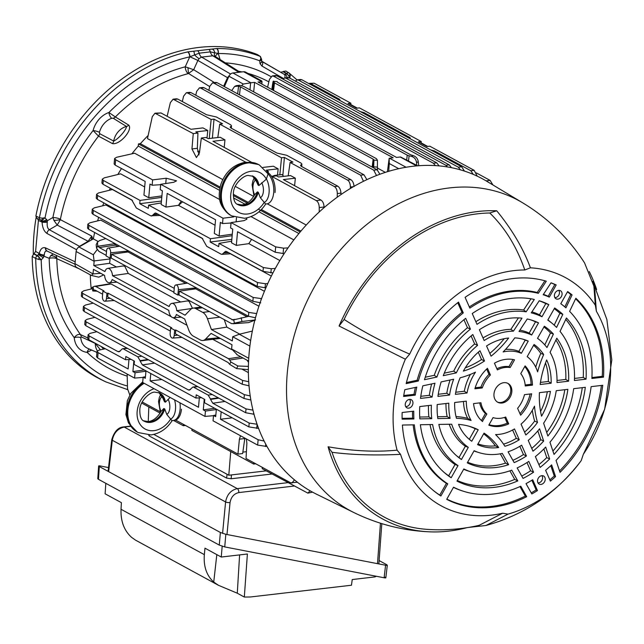 <?xml version="1.0" encoding="UTF-8"?>
<svg xmlns="http://www.w3.org/2000/svg" width="644" height="644" viewBox="0 0 644 644"><rect width="100%" height="100%" fill="white"/><g stroke="black" fill="none" stroke-linecap="round" stroke-linejoin="round"><path stroke-width="0.97" d="M215.168 224.056A28.119 22.009 -61.4 0 1 214.935 225.183M178.589 205.396A28.119 22.009 -61.4 0 1 182.671 201.862M223.637 86.24L227.493 77.715L229.425 75.34M215.571 56.728L212.842 55.795L201.58 57.107L199.077 58.644L197.885 60.431L228.153 78.053M37.296 218.429L38.423 220.425L35.605 251.426L34.084 253.728L37.577 255.668A4.025 1.642 62.9 0 1 39.397 257.64L37.239 255.837L39.228 253.43C40.443 248.922 42.48 247.038 45.354 247.795L75.179 261.842M47.366 251.192L47.366 251.192A4.025 3.099 -64.7 0 1 47.229 251.136L74.986 264.225L47.173 251.112C45.442 250.661 44.484 251.941 44.307 254.944L43.277 257.745L41.216 259.862L39.397 257.64L38.374 259.379L35.71 258.413A2.415 1.819 -61.3 0 1 37.239 255.837L33.73 253.913L32.2 256.489L35.71 258.413A180.368 141.157 -61.4 0 0 105.994 381.94L127.576 389.604M44.307 254.944A4.025 1.779 -167.3 0 1 39.228 253.43L35.605 251.426M283.481 78.479L261.939 66.058L260.007 63.595L259.765 60.842A176.351 138.009 118.6 0 0 218.276 53.524L210.306 51.882L199.165 53.178L189.747 56.841A176.351 138.009 118.6 0 0 45.048 217.777L47.278 220.771A4.025 1.892 166.4 0 1 41.908 221.311L40.822 220.079M284.72 77.94A4.025 2.504 -60 0 0 284.117 74.277L285.292 74.446L286.725 73.496A2.415 1.851 -58 0 1 289.092 73.022L289.092 73.022A2.415 1.851 -58 0 1 289.228 73.126L296.989 79.88M261.15 58.628A2.415 1.924 -57.9 0 1 261.126 58.733L261.078 60.488M260.731 58.942L261.029 59.127A4.025 0.813 -166.4 0 1 261.512 59.481M261.633 59.699A4.025 0.813 -166.4 0 1 261.625 59.755A4.025 0.813 -166.4 0 1 261.52 59.884A2.415 1.755 -152.9 0 0 260.876 58.29L260.168 56.366L257.519 54.7M260.876 58.29L259.765 60.842L261.665 59.594L260.426 56.495A2.415 1.924 -57.9 0 0 260.168 56.366A180.368 141.157 -61.4 0 0 216.827 48.525L212.222 49.065A4.025 3.115 -102.6 0 1 214.685 52.446A6.44 3.92 -46.4 0 0 215.152 56.398M36.104 217.64A173.695 135.94 118.6 0 0 33.327 254.171M209.711 86.61L188.692 73.569A5.635 0.692 87.4 0 1 188.024 67.741L193.683 69.721L214.508 82.625M99.651 133.654A4.83 3.606 -61.8 0 1 98.516 136.142A161.225 126.176 118.6 0 0 60.399 219.218A5.635 1.288 -168.6 0 0 52.897 217.479L53.935 220.401L57.211 225.094L49.322 229.715C47.535 228.483 46.859 225.972 47.286 222.18L47.278 220.771L52.897 217.479A166.852 130.579 -61.4 0 1 93.098 130.523A4.83 0.91 -165.4 0 1 99.458 132.318L99.651 133.654L113.674 141.06A4.83 3.606 -61.9 0 1 112.515 143.636L98.516 136.142L93.098 130.523A21.904 17.147 -61.4 0 1 108.925 112.507A166.852 130.579 -61.4 0 1 185.231 66.815A5.635 2.826 75.4 0 0 188.273 73.625L193.683 69.721L197.885 60.431L189.916 56.761A4.025 2.004 -102 0 0 187.887 51.866L212.222 49.065M257.045 54.41A180.578 141.326 -61.4 0 0 35.879 216.054L36.772 218.252L41.023 220.159A4.025 2.471 107.3 0 0 42.85 219.709L45.048 217.777L42.118 218.171A2.415 0.491 72.2 0 0 42.85 219.709L40.5 219.982A2.415 1.851 -64.9 0 1 40.314 219.91A2.415 1.851 -64.9 0 1 39.413 217.712A180.368 141.157 -61.4 0 1 187.645 51.923A4.025 2.061 -102.7 0 1 189.747 56.841L185.231 66.815L188.024 67.741M261.939 66.058A4.025 2.504 -60 0 0 261.786 61.397L284.117 74.277L261.641 61.172M261.754 61.373L261.625 59.755M290.291 75.251A2.415 0.475 164.4 0 0 288.601 75.501L286.725 73.496L283.408 71.42L285.912 71.049L289.228 73.126L290.291 75.251L289.808 78.165L288.601 75.501A4.025 0.902 -134.6 0 0 286.435 73.778L283.11 71.717L280.792 72.217M289.381 73.231L285.912 71.049M199.077 58.644A6.44 1.393 -135.2 0 1 194.48 54.788A4.025 1.047 -92.7 0 0 193.651 51.222M47.286 222.18A4.025 0.588 178.4 0 1 42.077 222.14L41.908 221.311M78.214 247.505L79.51 246.338L49.322 229.715A4.025 3.043 118.8 0 0 46.988 233.45C44.074 231.462 42.432 227.694 42.077 222.14L38.423 220.425M35.879 216.054L39.413 217.712L42.118 218.171M261.287 58.837L260.836 58.548M220.103 59.538L218.276 53.524A4.025 2.302 -90.3 0 0 216.827 48.525M216.585 48.533A4.025 2.359 -90.9 0 1 218.123 53.476A6.44 3.172 -16.9 0 0 215.531 56.64M215.072 56.35L239.979 72.16M208.849 49.427A4.025 2.19 -93.8 0 1 210.306 51.882A6.44 3.582 -97 0 0 212.842 55.795L238.827 72.289M197.531 50.739A4.025 2.19 -99.4 0 1 199.165 53.178A6.44 3.437 -96.2 0 0 201.58 57.107L230.584 74.036M111.798 118.271A4.83 2.294 -108.6 0 1 108.925 112.507L115.365 116.95A4.83 3.639 -58.6 0 1 113.183 118.246L111.798 118.271A17.082 13.371 118.6 0 0 99.458 132.318M188.273 73.625A161.225 126.176 118.6 0 0 115.365 116.95L128.768 125.137A4.83 3.639 121.5 0 1 126.498 126.457A15.794 12.357 -61.4 0 0 113.674 141.06C118.255 139.144 126.401 129.879 126.498 126.457L113.183 118.246M128.768 125.137C132.994 129.983 119.768 145.029 112.515 143.636M60.399 219.218L60.375 219.66A5.635 0.668 -4.8 0 1 53.935 220.401M91.279 240.035L91.77 236.09L60.375 219.66L57.211 225.094L88.123 241.291L91.77 236.09L92.784 239.182M127.456 386.03A176.351 138.009 118.6 0 1 41.216 259.862L38.374 259.379M100.432 349.821L95.264 343.421L81.16 336.844L80.766 337.689A17.082 13.371 118.6 0 0 87.632 348.299L96.962 352.405M79.123 268.781L56.809 258.679A5.635 2.077 -1.3 0 0 49.186 258.316L38.914 254.171M47.221 251.128L47.229 251.136A4.025 3.099 -64.7 0 1 45.676 247.924M89.46 349.104A4.83 2.866 -83.6 0 0 87.101 352.365A21.904 17.147 -61.4 0 1 74.245 337.681A166.852 130.579 -61.4 0 1 49.186 258.316L50.731 255.668L53.194 253.945M50.731 255.668A5.635 3.703 18.4 0 1 56.857 258.308L56.084 255.314M80.766 337.689A4.83 1.94 175.1 0 0 74.245 337.681C76.25 335.001 78.318 333.962 80.452 334.574A4.83 3.671 -65.3 0 1 81.16 336.844M56.809 258.679A161.225 126.176 118.6 0 0 80.452 334.574L87.826 337.963M95.256 343.26A4.83 3.671 -65.3 0 1 95.264 343.421A15.794 12.357 -61.4 0 0 97.381 350.835M101.156 346.472L103.62 349.104M91.649 350.062L87.101 352.365A166.852 130.579 -61.4 0 0 127.214 376.136M105.994 381.94L102.573 380.314A180.578 141.326 -61.4 0 1 32.2 256.489M79.775 246.523A2.415 0.918 59.6 0 0 79.51 246.338L88.123 241.291A2.415 0.918 59.6 0 1 88.518 241.589M176.673 285.099A3.679 2.004 -96.6 0 0 175.884 284.946A3.679 2.004 -96.6 0 0 174.339 287.498L173.856 292.851L177.873 295.041L178.364 289.687A3.679 2.004 -96.6 0 0 176.673 285.099M108.933 248.214A3.679 2.004 -96.6 0 0 108.144 248.061A3.679 2.004 -96.6 0 0 106.598 250.613L106.115 255.966L110.14 258.155L110.623 252.802A3.679 2.004 -96.6 0 0 108.933 248.214M239.745 334.139L226.817 327.104L211.433 329.567L207.432 318.716A12.872 7.012 -96.6 0 0 202.78 312.429L195.857 308.653A12.872 7.012 -96.6 0 0 193.176 308.106A12.872 7.012 -96.6 0 0 190.552 309.523L185.045 315.198L176.73 310.674A7.205 3.928 -96.6 0 0 173.397 303.678A7.205 3.928 -96.6 0 0 171.851 303.38A7.205 3.928 -96.6 0 0 169.163 306.552L112.515 275.713A7.205 3.928 -96.6 0 0 109.174 268.717A7.205 3.928 -96.6 0 0 107.637 268.411A7.205 3.928 -96.6 0 0 104.948 271.591L93.774 265.505L94.153 261.311L76.121 251.49L75.01 263.702L93.026 273.917L100.73 273.306M192.459 308.275L189.03 301.247L187.323 300.925L171.851 303.38M112.515 275.713L128.253 273.442L124.807 266.286L123.101 265.956L107.637 268.411M240.526 435.771L239.399 439.176L237.95 454.109L175.659 420.113M237.95 454.109L242.643 453.561L244.857 438.129M230.729 451.557L228.797 475.224L266.214 470.869M312.525 492.137L307.872 493.135L310.094 490.776M262.277 467.351L262.229 468.703L307.872 493.135M255.749 463.793L253.664 464.042L191.848 430.385L191.904 429.033M253.768 462.714L253.664 464.042M185.367 425.483L183.282 425.724L173.671 420.492M183.387 424.396L183.282 425.724M127.158 374.051L127.52 388.735L129.806 395.054M242.852 452.112L246.411 451.694M297.431 482.251L290.637 482.791L246.032 458.504L246.877 443.241L246.338 438.934M291.933 483.072L294.445 479.844M159.978 411.653L142.227 401.993M160.082 413.094L141.68 403.072M148.828 406.96L148.241 421.595C153.2 420.926 157.45 417.554 161.008 411.468L163.866 408.505L164.743 408.98L166.772 414.422L171.835 420.524M153.835 434.41L228.797 475.224M98.041 241.436L93.34 238.868L78.987 246.966A4.83 3.775 118.6 0 0 76.121 251.49M97.3 249.461L93.308 254.766L94.153 261.311M109.488 257.809L110.124 258.944L94.209 260.917M93.774 265.505L109.609 263.291L110.124 258.944M116.451 267.01L109.609 263.291M180.666 301.98L128.253 273.442M176.73 310.674L192.476 308.404M226.817 327.104L224.241 319.617M249.896 346.102L232.709 336.748L232.331 340.942L211.433 329.567M232.709 336.748L239.294 334.244L250.685 340.443M252.343 331.072L239.294 334.244M250.886 400.021L244.02 398.491L84.139 311.446L83.092 310.279L83.446 306.383L84.493 307.623L84.139 311.446M244.02 398.491L244.366 394.667L250.226 395.915M93.235 303.131L85.467 305.047L83.446 306.383M244.366 394.667L84.493 307.623M249.067 386.03L248.6 385.772M102.428 296.457A3.679 2.004 -96.6 0 0 104.819 301.215A3.679 2.004 -96.6 0 0 106.453 298.647L106.936 293.302L102.919 291.112L102.428 296.457M170.169 333.342A3.679 2.004 -96.6 0 0 172.56 338.092A3.679 2.004 -96.6 0 0 174.194 335.532L174.677 330.179L170.652 327.989L170.169 333.342M243.038 358.024L229.723 360.036L228.459 358.708L175.78 330.026L175.434 333.842L228.113 362.524L229.658 364.335L230.866 361.992L237.886 365.993L248.415 366.388M248.375 369.648L236.549 368.577L229.658 364.335M229.723 360.036L230.866 361.992M248.536 362.395L247.079 360.221M174.677 330.179L175.78 330.026M170.37 331.088L107.693 296.964L108.039 293.149L171.707 327.812L170.652 327.989M106.936 293.302L108.039 293.149M102.919 291.112L103.966 290.927L95.715 286.435L94.338 286.33L93.042 286.878L93.734 290.259L92.792 290.959L97.155 291.225M231.784 349.668L213.14 339.517M187.01 325.292L173.011 317.669M171.32 316.751L111.114 283.972L95.715 286.435M110.116 283.763L94.338 286.33M109.802 283.859L111.114 283.972M93.734 290.259L94.451 290.042M94.934 290.082L93.992 290.154L95.368 290.259L102.638 294.211M92.792 290.959L92.084 287.506L93.042 286.878M197.845 386.682L192.765 387.116L189.457 390.135L188.33 389.918L142.405 364.915L140.15 361.083L148.571 359.851M193.892 387.334L208.189 395.118L212.246 394.522M218.268 397.799L210.435 398.95L208.189 395.118M161.845 379.509L150.108 380.926L150.785 373.488M199.35 397.847L198.489 407.274L150.108 380.926M216.336 409.536L205.444 411.057L203.287 409.882L214.694 408.288M215.837 415.058L213.526 415.461L213.043 420.806L257.648 445.093L258.131 439.739L264.145 441.051M216.368 409.198L215.692 416.636L213.526 415.461M205.444 411.057L204.961 416.41L213.51 415.702M204.961 416.41L142.662 382.488L143.153 377.143L145.311 378.318L145.987 370.88M133.88 360.873L132.905 371.564L144.32 369.97M105.294 348.726L99.071 350.127L97.051 351.391L98.097 352.614L97.614 357.959L96.56 356.776L97.051 351.391M128.969 359.537L128.116 368.956L98.097 352.614M132.905 371.564L135.071 372.739L134.58 378.092L97.614 357.959M143.153 377.143L145.455 376.748M134.58 378.092L143.129 377.392M145.963 371.218L135.071 372.739M204.261 399.183L203.287 409.882M232.226 417.827L220.481 419.244L221.166 411.806M267.035 446.501L257.648 445.093M258.131 439.739L220.481 419.244M131.175 359.392L125.548 359.746L125.846 356.494L134.411 361.155L134.113 364.415L195.921 398.064L196.219 394.812L204.784 399.473L204.486 402.725L248.85 426.883L249.196 423.06L257.109 424.251M143.089 360.189L148.144 359.626M195.921 398.064L201.548 397.71M213.47 398.507L218.525 397.944M258.598 428.405L248.85 426.883M249.196 423.06L212.778 403.233L210.532 399.401L218.944 398.169M125.548 359.746L88.816 339.75L87.769 338.583L88.123 334.687L89.162 335.935L88.816 339.75M96.85 331.7L90.144 333.351L88.123 334.687M127.472 348.364L122.384 348.798L119.084 351.825L117.949 351.6L89.162 335.935M147.887 359.481L140.062 360.632L137.808 356.8L141.873 356.204M123.519 349.016L137.808 356.8M210.435 398.95L210.532 399.401M140.062 360.632L140.15 361.083M249.043 385.796L242.257 384.267L82.384 297.23L81.329 296.055L81.683 292.159L82.73 293.406L82.384 297.23M242.257 384.267L242.611 380.451L248.737 381.699M92.334 288.697L83.712 290.83L81.683 292.159M242.611 380.451L82.73 293.406M248.391 372.626L241.83 369.052M254.026 414.261L245.67 412.724L85.797 325.679L84.742 324.512L85.097 320.615L86.143 321.855L85.797 325.679M245.67 412.724L246.024 408.9L252.971 410.148M94.974 317.347L87.125 319.279L85.097 320.615M246.024 408.9L86.143 321.855M93.026 273.917L91.424 275.447L98.741 277.162L103.708 274.932M75.01 263.702A4.83 3.775 -61.4 0 0 76.725 267.477L91.424 275.447M93.042 273.523L93.428 269.329L104.594 275.407A7.205 3.928 -96.6 0 0 109.295 282.724A7.205 3.928 -96.6 0 0 112.161 279.528L168.817 310.376A7.205 3.928 -96.6 0 0 173.518 317.693A7.205 3.928 -96.6 0 0 176.384 314.497L184.699 319.022L188.7 329.873A12.872 7.012 -96.6 0 0 193.353 336.16L200.276 339.935A12.872 7.012 -96.6 0 0 202.796 340.499A12.872 7.012 -96.6 0 0 205.581 339.058L211.087 333.391L231.985 344.765L231.599 348.959L248.745 358.297M202.796 340.499L220.353 338.43M90.305 274.875A158.488 124.034 118.6 0 0 91.239 288.971M237.411 354.933L231.599 348.959M265.843 287.908L257.173 286.371L257.519 282.547L265.433 283.746L267.767 283.553M132.431 200.437L112.394 189.529L98.621 192.926L96.6 194.263L97.647 195.51L97.292 199.326L96.246 198.159L96.6 194.263M257.519 282.547L97.647 195.51M257.173 286.371L97.292 199.326M160.042 215.466L202.812 238.755M230.415 253.784L271.333 276.059M255.467 317.774L248.455 316.236L88.574 229.192L87.52 228.024L87.874 224.128L88.92 225.368L88.574 229.192M248.455 316.236L248.801 312.412L256.714 313.612M258.92 306.222L100.762 220.111L89.902 222.792L87.874 224.128M248.801 312.412L88.92 225.368M185.722 283.384L128.027 251.965L111.573 254.267L111.227 258.091L110.14 258.155M128.027 251.965L128.237 251.015L110.623 252.802M174.258 288.391L111.573 254.267M173.912 292.215L111.227 258.091M246.885 316.679L195.768 288.85L179.314 291.144L178.968 294.968L177.873 295.041M195.768 288.85L195.977 287.9L178.364 289.687M233.031 320.028L179.314 291.144M254.879 320.004L241.935 321.485L234.4 323.175L233.023 323.755L248.568 322.62L255.563 319.923M233.369 319.931L248.665 316.341M248.568 322.62L231.647 323.65L178.968 294.968M105.769 238.554L99.538 240.574L97.437 242.233L97.775 245.855L96.56 248.206L98.902 251.377L106.171 255.338M117.989 246.499L115.429 245.106L99.248 247.554L97.775 245.855M106.518 251.514L99.248 247.554M113.851 242.949L115.429 245.106M96.56 248.206L96.173 244.672L97.437 242.233M272.943 272.895L263.002 271.374L263.348 267.55L218.992 243.4L218.694 246.652L210.129 241.991L210.427 238.739L148.611 205.082L148.313 208.334L139.748 203.673L140.046 200.421L103.322 180.425L102.968 184.24L101.921 183.073L102.275 179.177L103.322 180.425M218.992 243.4L231.655 241.218M231.824 239.375L210.129 241.991M232.154 235.696L210.427 238.739M148.611 205.082L161.274 202.908M161.443 201.057L139.748 203.673M161.781 197.378L140.046 200.421M144.675 186.937L120.597 173.824L104.296 177.841L102.275 179.177M160.292 215.45L150.64 215.812L136.343 208.028L131.754 199.914L102.968 184.24M232.291 234.199L219.105 236.042L220.353 222.373L222.51 223.549L231.043 223.009M284.149 253.656L275.197 252.231L237.547 231.735L236.308 245.404L231.51 242.796L232.758 229.127L230.592 227.952L231.083 222.599L244.068 220.626L246.95 219.145L246.153 218.034M219.105 236.042L214.315 233.434L215.555 219.765L167.174 193.417L165.927 207.086L178.469 205.331L215.056 225.255M181.214 201.065L178.469 205.331M222.51 223.549L223.001 218.203L160.702 184.281L160.219 189.634L162.377 190.809L161.137 204.478L165.927 207.086M160.662 184.699L152.137 185.231L152.62 179.885L115.654 159.752L115.163 165.106L114.117 163.914L114.6 158.529L115.654 159.752M161.918 195.881L148.732 197.724L149.972 184.055L152.137 185.231M148.732 197.724L143.934 195.116L145.182 181.447L115.163 165.106M219.765 199.576L134.62 153.216L116.62 157.265L114.6 158.529M160.702 184.281L173.687 182.308L176.569 180.827L166.216 178.243L152.62 179.885M233.828 216.891L223.001 218.203M275.197 252.231L275.68 246.885L283.585 248.165L288.037 247.876M275.68 246.885L231.083 222.599M251.039 216.601L293.833 239.898M251.587 239.383L248.85 243.649L236.308 245.404M263.348 267.55L271.261 268.741L275.334 268.403M248.85 243.649L279.85 260.53M263.002 271.374L226.583 251.546L225.601 251.305L223.887 252.673L228.129 252.384M157.756 214.066L153.505 214.363L155.22 212.995L156.202 213.228L202.136 238.232L206.724 246.346L221.021 254.13L222.003 254.364L223.718 252.995L228.628 252.657M151.622 216.046L153.344 214.677L158.247 214.339M260.74 302.841L252.867 301.295L253.213 297.48L261.569 298.631M264.418 291.297L105.906 204.993L94.314 207.851L92.285 209.187L93.332 210.435L92.986 214.251L91.931 213.084L92.285 209.187M253.213 297.48L93.332 210.435M252.867 301.295L92.986 214.251M298.888 233.514L258.96 211.779M244.921 204.14L233.547 197.941M219.507 190.302L138.275 146.075A158.488 124.034 118.6 0 0 131.915 153.827M121.499 168.551A158.488 124.034 118.6 0 0 117.812 174.508M110.341 188.257A158.488 124.034 118.6 0 0 109.359 190.278M103.829 202.884A158.488 124.034 118.6 0 0 102.694 205.79M98.693 217.358A158.488 124.034 118.6 0 0 97.63 220.884M94.644 232.5A158.488 124.034 118.6 0 0 93.34 238.868M363.466 181.294L360.632 175.176L200.751 88.131L199.439 87.858L196.678 91.319L195.76 95.215M360.632 175.176L363.981 174.79L366.879 179.652M199.439 87.858L202.82 87.463L204.108 87.745L200.751 88.131M363.981 174.79L204.108 87.745M301.223 166.281L301.859 164.027L301.006 163.069L286.709 155.285L276.936 153.063L231.011 128.059L230.158 127.101L230.713 126.457L230.649 127.834M294.598 185.697L295.346 178.187L290.549 175.579L278.562 176.971L276.405 175.796L271.671 176.649M224.217 147.379L224.965 139.869L212.979 141.261L251.458 162.216M262.921 167.424L273.354 166.216L278.144 168.825L266.157 170.217L268.323 171.393L266.672 171.586M278.144 168.825L277.516 175.104M193.256 133.622L154.979 113.215L160.976 112.95L190.986 129.291L202.973 127.898L207.771 130.507L195.784 131.899L197.941 133.075L193.256 133.622L191.952 148.941L196.404 157.555L199.423 153.014L201.331 138.025L206.024 137.478L208.189 138.653L220.176 137.261L224.965 139.869M197.941 133.075L197.338 148.313L198.988 154.89M154.979 113.215L152.282 116.669L147.468 138.597L222.768 179.596M199.648 151.219L197.619 151.453M207.771 130.507L207.014 138.017M245.67 162.159L201.331 138.025M268.266 172.874L268.323 171.393M295.346 178.187L283.36 179.579L321.002 200.075C322.837 201.331 323.86 203.641 324.085 207.006L324.101 207.618M319.223 211.973L319.247 207.569C319.11 204.196 318.136 201.878 316.317 200.622L271.712 176.343M235.277 186.398L253.68 196.42M267.26 203.818L306.238 225.03M212.383 138.162L214.009 119.132L211.152 119.462L209.244 138.532M217.801 137.534L219.717 124.123L222.574 123.793L214.009 119.132M282.861 175.361L284.382 157.45L281.533 157.78L279.826 174.838M288.182 175.852L290.098 162.441L292.948 162.111L284.382 157.45M337.239 197.201L337.311 193.546C337.223 190.173 336.273 187.847 334.461 186.591L290.098 162.441M334.461 186.591L337.81 186.205C339.638 187.46 340.692 189.763 340.966 193.128L341.022 194.52M337.81 186.205L301.392 166.377L300.539 165.419L301.094 164.775L301.022 166.152M281.533 157.78L219.717 124.123M211.152 119.462L173.115 99.184L170.346 102.646L167.134 116.306M173.115 99.184L176.488 98.798L177.776 99.079L174.427 99.466M230.842 127.963L231.478 125.709L230.624 124.751L216.328 116.967L206.563 114.753L177.776 99.079M372.143 167.094L373.15 159.124L373.931 159.905L372.965 167.537M373.15 159.124L240.405 86.851L239.479 94.869M238.103 86.087L234.561 86.497L236.155 85.668L239.665 85.282L238.103 86.087L240.405 86.851M234.561 86.497L231.703 90.627M373.601 167.883L373.971 160.106L377.432 160.332L376.507 158.73L243.754 86.457L239.665 85.282M377.432 160.332L377.416 169.992M398.749 168.688L389.258 163.52L388.743 171.304M389.258 163.52L389.161 158.287L393.186 157.804L254.63 82.368L253.68 91.867M387.422 171.707L389.161 158.287M385.345 172.359L377.497 168.084M224.402 86.658L228.942 76.242A4.83 3.775 -61.4 0 1 232.919 72.981L250.951 82.794L254.63 82.368M250.951 82.794L243.263 84.034L228.942 76.242M249.993 89.854L250.605 82.859M241.589 85.733L243.263 84.034M261.4 81.925L257.978 81.981L396.535 157.418L400.56 156.967L417.674 165.806M262.003 81.53L261.867 84.098M261.754 80.919L245.517 72.08A4.83 3.775 118.6 0 0 243.625 71.734L232.919 72.981M460.428 169.855L458.335 167.182L298.462 80.138L297.15 79.856L295.322 81.096M458.335 167.182L461.684 166.788L464.445 171.087M297.15 79.856L300.523 79.47L301.811 79.751L298.462 80.138M461.684 166.788L301.811 79.751M435.36 165.605L433.396 163.238L273.523 76.193L272.211 75.912L269.442 79.373L267.598 87.214M433.396 163.238L436.745 162.843L439.087 165.886M272.211 75.912L275.584 75.517L276.872 75.807L273.523 76.193M436.745 162.843L276.872 75.807M271.824 89.516L272.565 84.436C273.016 81.579 273.354 80.548 273.571 81.337L277.041 81.563L273.571 81.337L274.497 82.883L273.539 90.45M406.702 159.833L407.241 155.156L274.497 82.883M407.241 155.156L409.101 155.816L408.521 160.823M416.797 165.331L416.555 162.57C416.064 159.358 414.374 157.289 411.476 156.371L413.037 155.558L410.598 154.769L277.846 82.496L277.041 81.563M413.037 155.558C415.935 156.476 417.682 158.513 418.278 161.676L418.761 165.725M411.476 156.371L409.101 155.816M473.251 174.387L470.82 170.74L474.177 170.346L429.814 146.196L426.956 146.526L418.391 141.865L421.248 141.535L359.433 107.878L356.583 108.208L348.018 103.547L350.867 103.217L314.143 83.221L308.782 83.543M421.176 143.379L421.248 141.535M350.795 105.061L350.867 103.217M309.482 83.334L314.143 83.221M339.452 100.239L339.573 99.281L310.794 83.607M357.348 108.12L350.819 104.57M427.721 146.438L421.192 142.888M486.123 180.875L490.124 180.409L492.901 184.941M490.124 180.409L476.294 172.882M474.177 170.346L477.236 176.174M470.82 170.74L434.402 150.913L434.298 151.879M430.659 149.899L434.402 150.913M409.826 138.557L409.954 137.599L410.59 138.975M409.954 137.599L364.029 112.595L363.924 113.561M360.278 111.581L364.029 112.595M339.573 99.281L340.209 100.657M447.467 166.949L445.857 165.267L285.984 78.222L284.672 77.948L282.909 79.091M445.857 165.267L449.214 164.88L451.452 167.673M284.672 77.948L288.045 77.554L289.333 77.835L285.984 78.222M449.214 164.88L289.333 77.835M376.507 175.522L373.737 170.169L213.856 83.132L212.544 82.851L209.783 86.312L208.833 90.321M373.737 170.169L377.086 169.783L379.888 174.242M212.544 82.851L215.925 82.456L217.213 82.738L213.856 83.132M377.086 169.783L217.213 82.738M350.36 188.483L350.392 187.018C350.304 183.637 349.354 181.318 347.535 180.062L187.662 93.018L186.349 92.744L183.58 96.206L182.324 101.551M347.535 180.062L350.891 179.676C352.719 180.932 353.773 183.234 354.047 186.591M186.349 92.744L189.722 92.35L191.01 92.631L187.662 93.018M350.891 179.676L191.01 92.631M148.152 135.482A158.488 124.034 118.6 0 0 140.376 143.684L220.087 187.074M233.289 194.263L248.157 202.361M261.359 209.542L300.917 231.083M219.846 188.201L138.476 143.902L140.376 143.684M300.193 231.945L258.333 209.155M247.103 203.045L233.281 195.518M138.275 146.075L138.476 143.902M561.359 296.57A4.605 3.606 -61.4 0 1 555.764 298.647A4.605 3.606 -61.4 0 1 555.112 292.964A4.605 3.606 -61.4 0 1 560.151 290.581A4.605 3.606 -61.4 0 1 561.359 296.57M558.734 290.38A4.307 3.365 -61.4 0 1 558.783 295.153A4.307 3.365 -61.4 0 1 554.822 297.568M537.853 482.622A4.605 3.606 -61.4 0 1 538.787 477.462A4.605 3.606 -61.4 0 1 543.294 475.868A4.605 3.606 -61.4 0 1 544.896 477.478A4.605 3.606 -61.4 0 1 543.705 482.944A4.605 3.606 -61.4 0 1 538.899 483.934A4.605 3.606 -61.4 0 1 537.853 482.622M556.183 284.954L549.316 297.126A106.469 83.326 118.6 0 0 543.19 294.735L551.039 282.805A120.412 94.233 118.6 0 1 556.183 284.954L554.838 284.503A120.17 94.048 118.6 0 0 550.998 282.869M565.923 307.848A106.469 83.326 118.6 0 0 564.498 306.625A106.469 83.326 118.6 0 0 560.771 303.735L567.638 291.555A120.412 94.233 118.6 0 1 572.081 294.936L565.923 307.848M550.387 481.116L545.613 470.297A106.469 83.326 118.6 0 0 551.634 464.879L555.547 476.624A120.412 94.233 118.6 0 1 550.387 481.116M537.474 490.559A120.412 94.233 118.6 0 1 531.823 493.964L526.003 483.62A106.469 83.326 118.6 0 0 532.693 479.74L537.474 490.559L536.146 489.923L531.88 480.247M409.495 399.393A4.605 3.606 -61.4 0 1 411.017 399.586A4.605 3.606 -61.4 0 1 412.772 404.239A4.605 3.606 -61.4 0 1 408.699 408.143A4.605 3.606 -61.4 0 1 406.622 407.652A4.605 3.606 -61.4 0 1 405.543 402.919A4.605 3.606 -61.4 0 1 409.495 399.393M402.138 412.514L413.778 411.162A106.469 83.326 118.6 0 0 413.891 418.97L402.122 419.164A120.412 94.233 118.6 0 1 402.138 412.514M416.789 387.125A106.469 83.326 118.6 0 0 415.243 395.118L403.603 396.471A120.412 94.233 118.6 0 1 404.802 389.692L416.789 387.125M482.598 421.57A35.315 27.636 118.6 0 1 482.469 421.466A35.315 27.636 118.6 0 1 473.541 403.595L480.915 402.742A26.758 20.938 118.6 0 0 486.856 414.036L482.38 421.385M478.234 429.757A85.41 66.847 118.6 0 0 470.531 426.674A85.41 66.847 118.6 0 0 458.528 424.372A57.654 45.12 118.6 0 0 469.548 439.562A57.654 45.12 118.6 0 0 471.746 441.261L469.291 439.256L475.224 428.743L478.234 429.757L471.746 441.261M461.45 459.51A78.576 61.494 118.6 0 1 457.449 456.507A78.576 61.494 118.6 0 1 438.838 424.428L451.669 424.211A64.633 50.586 118.6 0 0 468.309 447.347L461.45 459.51L458.987 457.522L465.33 446.284L468.309 447.347M451.162 477.751A99.49 77.86 118.6 0 1 445.342 473.445A99.49 77.86 118.6 0 1 420.379 424.734L432.607 424.533A85.547 66.952 118.6 0 0 458.013 465.596L451.162 477.751L448.699 475.763L455.034 464.533L458.013 465.596M440.874 495.985A120.412 94.233 118.6 0 1 433.243 490.39A120.412 94.233 118.6 0 1 402.395 425.032L414.342 424.839A106.469 83.326 118.6 0 0 447.733 483.837L440.874 495.985L439.78 495.099L446.405 483.362L447.733 483.837M463.897 491.404A106.469 83.326 118.6 0 1 453.553 487.194L446.703 499.341A120.412 94.233 118.6 0 0 526.687 496.709L520.771 486.212A106.469 83.326 118.6 0 1 463.897 491.404L462.754 491.042A106.703 83.511 118.6 0 1 453.457 487.363M471.561 472.044A85.547 66.952 118.6 0 1 463.841 468.953L456.982 481.108A99.49 77.86 118.6 0 0 517.784 480.907L511.739 470.168A85.547 66.952 118.6 0 1 471.561 472.044L468.993 471.239A86.087 67.37 118.6 0 1 463.664 469.267M479.225 452.684A64.633 50.586 118.6 0 1 474.129 450.711L467.27 462.867A78.576 61.494 118.6 0 0 508.647 464.686L502.296 453.408A64.633 50.586 118.6 0 1 479.225 452.684L476.657 451.879A65.165 50.997 118.6 0 1 473.992 450.953M477.566 444.618A57.654 45.12 118.6 0 0 498.673 447.524A85.41 66.847 118.6 0 0 484.055 433.114L477.566 444.618M493.054 417.61L488.796 425.145A35.315 27.636 118.6 0 0 508.712 423.881L505.693 417.03A26.758 20.938 118.6 0 1 493.103 417.626L493.054 417.61A26.758 20.938 118.6 0 0 493.103 417.626M517.599 408.328A26.758 20.938 118.6 0 0 524.466 394.651L531.67 393.814A35.315 27.636 118.6 0 1 520.626 415.179L517.599 408.328M539.414 392.655A85.41 66.847 118.6 0 0 541.548 416.185A57.654 45.12 118.6 0 0 550.419 391.375L539.414 392.655M543.616 423.213A64.633 50.586 118.6 0 0 556.239 390.699L567.871 389.346A78.576 61.494 118.6 0 1 547.891 436.012L543.616 423.213M549.96 442.227A85.547 66.952 118.6 0 0 573.691 388.662L585.316 387.318A99.49 77.86 118.6 0 1 554.033 454.414L549.96 442.227M556.038 460.436A106.469 83.326 118.6 0 0 591.128 386.642L602.752 385.289A120.412 94.233 118.6 0 1 560.014 472.35L556.038 460.436M603.492 377.134A120.412 94.233 118.6 0 0 575.857 298.252L569.61 311.358A106.469 83.326 118.6 0 1 591.876 378.479L603.492 377.134L602.253 376.354L591.925 377.553M586.056 379.155A99.49 77.86 118.6 0 0 566.446 317.975L560.047 331.386A85.547 66.952 118.6 0 1 574.432 380.507L586.056 379.155L583.263 377.416L574.512 378.431M568.612 381.184A78.576 61.494 118.6 0 0 556.786 338.221L550.073 352.292A64.633 50.586 118.6 0 1 556.988 382.536L568.612 381.184L565.81 379.445L557.02 380.467M551.159 383.22A57.654 45.12 118.6 0 0 546.667 359.956A85.41 66.847 118.6 0 0 540.155 384.492L551.159 383.22L548.35 381.473L540.469 382.391M532.459 385.128A35.315 27.636 118.6 0 0 525.11 365.905L520.763 373.617A26.758 20.938 118.6 0 1 525.254 385.965L532.459 385.128L531.099 384.291L525.174 384.983M510.201 367.523A26.758 20.938 118.6 0 0 497.393 369.898L494.439 363.2A35.315 27.636 118.6 0 1 514.548 359.819L510.201 367.523L508.969 366.637A27.016 21.139 118.6 0 0 496.87 368.722M491.058 356.18A85.41 66.847 118.6 0 0 508.639 338.028A57.654 45.12 118.6 0 0 507.891 338.108A57.654 45.12 118.6 0 0 486.55 345.957L491.058 356.18M513.421 331.161A64.633 50.586 118.6 0 0 508.486 331.475A64.633 50.586 118.6 0 0 484.159 340.539L479.386 329.736A78.576 61.494 118.6 0 1 509.694 318.241A78.576 61.494 118.6 0 1 521.986 318.152L513.421 331.161L510.877 329.366A65.165 50.997 118.6 0 0 506.16 329.68A65.165 50.997 118.6 0 0 483.016 337.947M526.148 311.833A85.547 66.952 118.6 0 0 510.298 311.607A85.547 66.952 118.6 0 0 477.003 324.326L472.237 313.523A99.49 77.86 118.6 0 1 511.505 298.373A99.49 77.86 118.6 0 1 534.295 299.444L526.148 311.833L523.628 309.989A86.087 67.37 118.6 0 0 507.971 309.812A86.087 67.37 118.6 0 0 475.844 321.702M538.328 293.318A106.469 83.326 118.6 0 0 512.109 291.74A106.469 83.326 118.6 0 0 469.846 308.114L465.089 297.319A120.412 94.233 118.6 0 1 513.308 278.506A120.412 94.233 118.6 0 1 546.297 281.203L538.328 293.318L537.217 292.489A106.703 83.511 118.6 0 0 511.07 290.943A106.703 83.511 118.6 0 0 469.331 306.938M458.52 302.117A120.412 94.233 118.6 0 0 406.163 383.623L418.334 381.023A106.469 83.326 118.6 0 1 463.286 312.912L458.52 302.117M465.668 318.321A99.49 77.86 118.6 0 0 424.476 379.702L436.922 377.038A85.547 66.952 118.6 0 1 470.434 329.124L465.668 318.321M472.825 334.534A78.576 61.494 118.6 0 0 443.273 375.677L456.338 372.884A64.633 50.586 118.6 0 1 477.59 345.337L472.825 334.534M484.497 360.978L479.981 350.755A57.654 45.12 118.6 0 0 463.374 371.105A85.41 66.847 118.6 0 0 484.497 360.978L481.519 359.545L478.283 352.22M487.452 368.312A35.315 27.636 118.6 0 0 474.886 388.799L482.259 387.946A26.758 20.938 118.6 0 1 490.406 375.009L487.452 368.312M540.139 467.407A99.49 77.86 118.6 0 0 549.662 458.971L545.685 447.065A85.547 66.952 118.6 0 1 535.373 456.604L540.139 467.407M532.982 451.194A78.576 61.494 118.6 0 0 543.673 441.035L539.575 428.775A64.633 50.586 118.6 0 1 528.217 440.383L532.982 451.194M525.826 434.966A57.654 45.12 118.6 0 0 537.507 422.4A91.585 71.677 118.6 0 1 534.496 406.171A43.72 34.212 118.6 0 1 521.044 424.138L525.826 434.966M519.257 439.763A57.654 45.12 118.6 0 1 504.888 446.244A91.585 71.677 118.6 0 0 495.598 434.595A43.72 34.212 118.6 0 0 514.484 428.936L519.257 439.763L516.279 438.323L512.608 430.007M526.422 455.992A78.576 61.494 118.6 0 1 514.162 462.601L508.076 451.798A64.633 50.586 118.6 0 0 521.648 445.181L526.422 455.992L523.443 454.559L519.813 446.324M533.57 472.205A99.49 77.86 118.6 0 1 523.065 478.411L517.156 467.914A85.547 66.952 118.6 0 0 528.804 461.402L533.57 472.205L530.6 470.78L526.985 462.585M548.825 304.612A99.49 77.86 118.6 0 0 539.35 300.78A99.49 77.86 118.6 0 0 539.237 300.748L531.268 312.855A85.547 66.952 118.6 0 1 541.966 316.768L548.825 304.612L545.814 303.598L539.479 314.827L541.966 316.768M538.537 322.853A78.576 61.494 118.6 0 0 531.686 320.14A78.576 61.494 118.6 0 0 527.235 318.981L519.032 331.451A64.633 50.586 118.6 0 1 531.67 335.017L538.537 322.853L535.518 321.847L529.183 333.085L531.67 335.017M528.241 341.111A57.654 45.12 118.6 0 0 524.023 339.501A57.654 45.12 118.6 0 0 514.749 337.875A91.585 71.677 118.6 0 1 503.125 351.954A43.72 34.212 118.6 0 1 506.683 351.342A43.72 34.212 118.6 0 1 521.366 353.298L528.241 341.111L525.214 340.113L518.863 351.374L521.366 353.298M537.619 371.846A43.72 34.212 118.6 0 0 528.193 357.452A43.72 34.212 118.6 0 0 527.186 356.655L534.061 344.468A57.654 45.12 118.6 0 1 543.681 354.554A91.585 71.677 118.6 0 0 537.619 371.846M546.965 347.567A64.633 50.586 118.6 0 0 540.292 340.507A64.633 50.586 118.6 0 0 537.499 338.374L544.357 326.21A78.576 61.494 118.6 0 1 553.405 334.075L546.965 347.567M556.569 327.442A85.547 66.952 118.6 0 0 552.399 323.57A85.547 66.952 118.6 0 0 547.786 320.124L554.645 307.977A99.49 77.86 118.6 0 1 562.824 314.353L556.569 327.442M419.751 406.565A99.49 77.86 118.6 0 0 419.816 418.866L431.754 418.672A85.547 66.952 118.6 0 1 431.375 405.213L419.751 406.565M437.196 404.537A78.576 61.494 118.6 0 0 437.799 418.568L450.1 418.367A64.633 50.586 118.6 0 1 448.82 403.184L437.196 404.537M454.648 402.508A57.654 45.12 118.6 0 0 456.451 418.31A91.585 71.677 118.6 0 1 471.094 420.468A43.72 34.212 118.6 0 1 466.304 401.156L454.648 402.508M475.489 372.143A43.72 34.212 118.6 0 0 467.045 393.001L455.389 394.353A57.654 45.12 118.6 0 1 460.138 377.787A91.585 71.677 118.6 0 0 475.489 372.143M453.666 379.227A64.633 50.586 118.6 0 0 449.568 395.03L437.936 396.382A78.576 61.494 118.6 0 1 441.14 381.908L453.666 379.227M434.982 383.228A85.547 66.952 118.6 0 0 432.116 397.058L420.492 398.411A99.49 77.86 118.6 0 1 422.826 385.828L434.982 383.228M503.825 382.689A10.707 8.38 118.6 0 0 494.431 391.552A10.707 8.38 118.6 0 0 498.11 402.436A10.707 8.38 118.6 0 0 501.974 403.031A10.707 8.38 118.6 0 0 511.239 394.619A10.707 8.38 118.6 0 0 508.341 383.639A10.707 8.38 118.6 0 0 503.825 382.689M397.082 450.148L400.56 454.358C374.695 455.558 351.849 454.873 332.03 452.297L328.078 446.783C352.823 451.098 375.822 452.217 397.082 450.148A131.135 102.629 -61.4 0 1 405.358 359.223L339.074 326.009A168.261 131.682 -61.4 0 1 477.856 211.506A168.261 131.682 -61.4 0 1 496.733 210.773C512.02 229.457 523.25 248.471 530.423 267.815A131.135 102.629 -61.4 0 1 595.338 305.248L593.881 286.129L584.551 262.873C568.539 238.071 547.891 218.042 522.606 202.78L486.808 181.286A178.219 139.474 -61.4 0 0 413.005 166.265A178.219 139.474 -61.4 0 0 256.876 312.783A178.219 139.474 -61.4 0 0 316.462 494.165L353.942 512.576A176.464 138.106 -61.4 0 1 294.944 332.98A176.464 138.106 -61.4 0 1 449.536 187.911A176.464 138.106 -61.4 0 1 522.606 202.78M332.03 452.297A165.846 129.79 -61.4 0 0 426.98 529.352C444.553 530.584 461.925 529.247 479.104 525.343L502.658 513.236A128.728 100.738 -61.4 0 1 400.56 454.358M502.658 513.236L508.011 514.113L485.962 525.496L468.397 527.444M485.962 525.496C524.989 514.677 556.73 493.063 581.186 460.645L581.202 460.621A131.135 102.629 -61.4 0 1 508.011 514.113M581.202 460.621L583.351 454.253A128.728 100.738 -61.4 0 0 596.368 311.245L595.338 305.248M530.423 267.815L524.796 269.973C516.802 246.902 505.121 227.912 489.77 212.995L496.733 210.773M339.074 326.009L344.121 319.448C363.071 331.749 384.927 343.3 409.681 354.111A128.728 100.738 -61.4 0 1 524.796 269.973M409.681 354.111L405.358 359.223M541.878 475.666A4.307 3.365 -61.4 0 1 542.288 476.351A4.307 3.365 -61.4 0 1 541.709 480.786A4.307 3.365 -61.4 0 1 537.965 482.847M409.6 399.385A4.307 3.365 -61.4 0 1 409.866 403.724A4.307 3.365 -61.4 0 1 406.348 406.565A4.307 3.365 -61.4 0 1 405.688 406.573M497.538 402.13A10.779 8.436 118.6 0 0 500.831 402.484A10.779 8.436 118.6 0 0 510.016 394.394A10.779 8.436 118.6 0 0 507.77 383.325M466.972 527.678A168.261 131.682 -61.4 0 1 448.771 531.115A168.261 131.682 -61.4 0 1 430.208 531.855A168.261 131.682 -61.4 0 1 328.078 446.783M593.881 286.129L594.863 290.967L596.368 311.245M589.244 271.567A168.261 131.682 -61.4 0 1 596.634 289.518M344.121 319.448A165.846 129.79 -61.4 0 1 489.77 212.995M432.116 397.058L429.363 395.311L420.782 396.31M431.625 383.945A86.087 67.37 118.6 0 0 429.363 395.311M449.568 395.03L446.823 393.275L438.25 394.273M450.108 379.992A65.165 50.997 118.6 0 0 446.823 393.275M467.045 393.001L464.316 391.246L455.751 392.236M470.458 374.381A44.251 34.631 118.6 0 0 464.316 391.246M463.495 401.478A44.251 34.631 118.6 0 0 467.697 418.35L471.094 420.468M467.697 418.35A92.116 72.096 118.6 0 0 456.016 416.579M445.97 403.514A65.165 50.997 118.6 0 0 447.145 416.571L450.1 418.367M437.574 416.732L447.145 416.571M428.493 405.551A86.087 67.37 118.6 0 0 428.872 416.877L431.754 418.672M419.711 417.03L428.872 416.877M554.21 325.148L559.886 313.258L562.824 314.353M559.886 313.258A98.959 77.441 118.6 0 0 554.251 308.677M552.399 323.57L550.33 321.839A86.087 67.37 118.6 0 0 547.899 319.931M544.792 344.886L550.483 332.956L553.405 334.075M550.483 332.956A78.037 61.075 118.6 0 0 543.93 326.967M540.292 340.507L538.231 338.784A65.165 50.997 118.6 0 0 537.571 338.245M533.586 345.313A57.123 44.702 118.6 0 1 540.791 353.403A92.116 72.096 118.6 0 0 535.736 367.185M540.791 353.403L543.681 354.554M518.863 351.374A44.251 34.631 118.6 0 0 505.5 349.434M525.214 340.113A57.123 44.702 118.6 0 0 522.727 339.122M529.183 333.085A65.165 50.997 118.6 0 0 519.901 330.131M535.518 321.847A78.037 61.075 118.6 0 0 530.39 319.762M539.479 314.827A86.087 67.37 118.6 0 0 531.928 311.857M545.814 303.598A98.959 77.441 118.6 0 0 539.205 300.796M521.745 476.053A98.959 77.441 118.6 0 0 530.6 470.78M512.882 460.331A78.037 61.075 118.6 0 0 523.443 454.559M503.536 444.151A57.123 44.702 118.6 0 0 516.279 438.323M532.306 410.381A92.116 72.096 118.6 0 0 534.633 421.087L537.507 422.4M524.578 432.14A57.123 44.702 118.6 0 0 534.633 421.087M531.751 448.401A78.037 61.075 118.6 0 0 540.775 439.691L537.837 430.892M540.775 439.691L543.673 441.035M538.907 464.63A98.959 77.441 118.6 0 0 546.748 457.602L543.866 448.957M546.748 457.602L549.662 458.971M486.655 369.06L488.989 374.365L490.406 375.009M488.989 374.365A27.016 21.139 118.6 0 0 480.979 387.092L482.259 387.946M480.979 387.092L475.192 387.769M465.258 367.861A84.879 66.429 118.6 0 0 481.519 359.545M471.11 335.951L474.644 343.96A65.165 50.997 118.6 0 0 453.714 371.145L456.338 372.884M453.714 371.145L444.271 373.166M474.644 343.96L477.59 345.337M463.938 319.714L467.48 327.732A86.087 67.37 118.6 0 0 434.257 375.307L436.922 377.038M434.257 375.307L425.241 377.239M467.48 327.732L470.434 329.124M457.747 302.72L461.973 312.292L463.286 312.912M461.973 312.292A106.703 83.511 118.6 0 0 417.135 380.258L418.334 381.023M537.217 292.489L544.904 280.8M530.994 298.8L523.628 309.989M518.428 317.894L510.877 329.366M489.826 353.395A84.879 66.429 118.6 0 0 504.204 338.688M513.002 359.497L508.969 366.637M531.099 384.291A35.058 27.434 118.6 0 0 524.755 366.533M548.35 381.473A57.123 44.702 118.6 0 0 545.508 362.983M565.81 379.445A78.037 61.075 118.6 0 0 555.925 340.024M583.263 377.416A98.959 77.441 118.6 0 0 565.77 319.4M602.253 376.354A120.17 94.048 118.6 0 0 575.615 298.776M559.539 470.917A120.17 94.048 118.6 0 0 601.407 385.442M552.914 451.066A98.959 77.441 118.6 0 0 582.281 387.664M546.7 432.462A78.037 61.075 118.6 0 0 564.812 389.701M540.566 411.484A57.123 44.702 118.6 0 0 547.328 391.729M519.974 413.706A35.058 27.434 118.6 0 0 530.149 393.991M504.711 417.368L507.263 423.148L508.712 423.881M489.038 424.726A35.058 27.434 118.6 0 0 507.263 423.148M477.977 443.885A57.123 44.702 118.6 0 0 495.389 445.841L498.673 447.524M495.389 445.841A84.879 66.429 118.6 0 0 483.644 433.847M500.299 453.811L505.548 463.133L508.647 464.686M467.633 462.231A78.037 61.075 118.6 0 0 505.548 463.133M509.879 470.828L514.717 479.402L517.784 480.907M457.321 480.521A98.959 77.441 118.6 0 0 514.717 479.402M519.982 486.566L525.327 496.057L526.687 496.709M446.831 499.1A120.17 94.048 118.6 0 0 525.327 496.057M413.15 424.855A106.703 83.511 118.6 0 0 446.405 483.362M432.784 490.004A120.17 94.048 118.6 0 0 439.78 495.099M444.32 472.575A98.959 77.441 118.6 0 0 448.699 475.763M430.007 424.573A86.087 67.37 118.6 0 0 455.034 464.533M456.419 455.622A78.037 61.075 118.6 0 0 458.987 457.522M449.238 424.251A65.165 50.997 118.6 0 0 465.33 446.284M468.526 438.677A57.123 44.702 118.6 0 0 469.291 439.256M475.224 428.743A84.879 66.429 118.6 0 0 469.235 426.296M486.856 414.036L485.431 413.504L481.446 420.556M479.691 402.878A27.016 21.139 118.6 0 0 485.431 413.504M403.748 395.537L414.028 394.337A106.703 83.511 118.6 0 1 415.34 387.43M415.243 395.118L414.028 394.337M402.106 418.342L412.619 418.173L413.891 418.97M412.514 411.315A106.703 83.511 118.6 0 0 412.619 418.173M531.228 492.893A120.17 94.048 118.6 0 0 536.146 489.923M549.839 479.869A120.17 94.048 118.6 0 0 554.251 476.005L555.547 476.624M550.805 465.668L554.251 476.005M564.836 306.906L570.777 294.461L572.081 294.936M570.777 294.461A120.17 94.048 118.6 0 0 567.453 291.893M564.498 306.625L563.581 305.86A106.703 83.511 118.6 0 0 560.811 303.662M543.439 294.364A106.703 83.511 118.6 0 1 548.205 296.264L549.316 297.126M548.205 296.264L554.838 284.503M406.436 382.544L417.135 380.258M154.093 388.71A22.524 17.63 118.6 0 0 137.059 413.553A22.524 17.63 118.6 0 0 153.972 430.643A22.524 17.63 118.6 0 0 170.644 418.994M172.181 420.564A16.092 8.766 -96.6 0 0 173.172 420.548A16.092 8.766 -96.6 0 0 180.111 409.359A16.092 8.766 -96.6 0 0 179.918 402.774M173.172 420.548L174.508 420.395A16.092 8.766 -96.6 0 0 181.447 409.198M170.121 397.437L165.363 402.194L164.478 401.711L162.916 398.242L158.802 392.494M272.187 176.287L274.553 175.45L282.112 174.572L283.658 176.376M230.842 215.418C217.004 205.629 218.268 194.762 220.916 184.103C225.545 171.666 233.812 164.349 245.726 162.159L258.534 164.542A28.964 22.669 118.6 0 0 247.191 162.473A28.964 22.669 118.6 0 0 221.955 185.834A28.964 22.669 118.6 0 0 230.842 215.418L231.719 215.893A28.964 22.669 -61.4 0 1 222.832 186.309A28.964 22.669 -61.4 0 1 248.069 162.948A28.964 22.669 -61.4 0 1 259.419 165.017L268.065 173.88L266.334 179.185A22.524 17.63 118.6 0 0 251.45 171.207A22.524 17.63 118.6 0 0 230.737 194.778A22.524 17.63 118.6 0 0 247.554 213.993A22.524 17.63 118.6 0 0 264.225 202.345L265.417 203.874M265.763 203.915A16.092 8.766 -96.6 0 0 266.753 203.907A16.092 8.766 -96.6 0 0 273.692 192.709A16.092 8.766 -96.6 0 0 268.129 174.017M236.992 204.108L241.838 204.945C246.781 204.277 251.031 200.904 254.589 194.818L257.447 191.856L258.325 192.331L260.353 197.772L264.225 202.345M275.028 192.556A16.092 8.766 -96.6 0 0 267.099 172.222M266.334 179.185L258.944 185.544L258.059 185.061L256.505 181.592L252.384 175.844M224.74 546.917L219.282 545.09L220.369 532.467L225.827 534.295L224.74 546.917L384.122 577.773L385.587 565.223L225.827 534.295M385.16 577.201C386.279 577.885 385.933 578.079 384.122 577.773M385.587 565.223C387.398 565.521 387.744 565.335 386.625 564.651L387.302 565.231L385.837 577.781M379.107 560.562L386.625 564.651M98.468 479.321L97.799 478.75L98.637 465.99L99.305 466.554L98.468 479.321L219.282 545.09M108.522 467.592L100.392 465.998C98.548 465.684 98.186 465.87 99.305 466.554L220.369 532.467M105.809 483.314L105.117 493.811L121.394 502.666L121.032 509.283C120.605 521.246 124.123 530.6 131.593 537.362L135.514 540.139L218.509 585.324L213.736 582.079C206.563 575.486 203.44 566.342 204.341 554.645L204.969 548.173L221.254 557.036L247.385 553.993L244.326 597.052L250.395 596.98L351.479 585.227L352.228 579.552L374.921 576.911L375.025 576.01M376.362 576.275L374.921 576.911M222.18 546.249L221.254 557.036M244.326 597.052L237.282 593.213L218.509 585.324M130.466 426.143L123.576 426.932A3.22 1.739 83.5 0 1 124.22 427.069C117.755 428.55 113.779 432.945 112.298 440.271L108.643 471.641M222.574 533.393L225.593 501.95C226.962 494.568 230.866 490.124 237.29 488.627A3.22 1.763 83.3 0 1 238.787 492.588C233.973 493.715 231.059 497.055 230.045 502.594L226.978 534.52M149.303 435.062L149.199 435.948L148.692 435.078M149.199 435.948L226.616 478.089L231.172 478.758L271.977 474.008M43.277 257.745L38.632 254.726M47.173 251.112A4.025 3.156 -69.5 0 1 45.354 247.795M46.762 219.451A4.025 2.246 150.6 0 1 41.715 220.82M287.16 77.658A4.025 2.077 -102.1 0 0 285.292 74.446M260.007 63.595A4.025 2.021 -18.5 0 0 261.625 61.132M76.572 249.743L46.988 233.45M96.157 352.051A161.225 126.176 118.6 0 0 96.93 352.727M225.344 62.87A166.852 130.579 -61.4 0 1 270.858 76.588M268.854 81.869A161.225 126.176 118.6 0 0 247.94 73.4M241.967 71.927A161.225 126.176 118.6 0 0 238.546 71.251M244.784 438.548L239.399 439.176M78.987 246.966L93.308 254.766M202.458 307.76L195.857 308.653M209.389 311.527L202.78 312.429M219.765 317.178L207.432 318.716M228.459 358.708L240.848 356.832M237.886 365.993L236.549 368.577M174.194 335.532L177.849 335.162M106.453 298.647L110.108 298.277M154.584 363.127L142.405 364.915M188.33 389.918L190.487 389.564M265.747 444.151L265.529 446.55M257.109 424.291L256.731 428.429M224.965 401.445L212.778 403.233M117.949 351.6L120.106 351.246M253.672 412.941L253.551 414.269M219.097 337.746L205.581 339.058M265.433 283.746L265.054 287.916M232.001 319.827L234.819 319.376M241.17 317.758L241.935 321.485M234.4 323.175L233.708 319.794M97.985 246.225L114.254 243.762M165.733 183.516L166.216 178.243M236.115 221.834L236.485 217.769M283.585 248.165L283.086 253.688M271.261 268.741L270.882 272.919M261.126 298.671L260.981 300.233M197.338 148.313L191.952 148.941M160.976 112.95L156.283 113.497M324.085 207.006L319.247 207.569M316.317 200.622L321.002 200.075M340.966 193.128L337.311 193.546M237.66 93.879L238.554 86.191M377.529 167.11L373.713 166.86M261.657 81.555L243.625 71.734M272.718 89.999L273.716 82.102M418.278 161.676L416.555 162.57M416.588 165.902L400.214 156.991M389.507 158.231L406.074 167.255M353.435 186.663L350.392 187.018M143.274 382.826A28.964 22.669 118.6 0 0 127.093 408.433A28.964 22.669 118.6 0 0 137.252 432.068L138.138 432.543A28.964 22.669 -61.4 0 1 127.971 408.916A28.964 22.669 -61.4 0 1 144.151 383.301M170.773 419.075A14.667 7.994 -96.6 0 0 175.49 409.383A14.667 7.994 -96.6 0 0 174.564 399.86M165.363 402.194A16.092 12.59 118.6 0 0 159.68 392.977L154.842 392.14C150.881 391.488 140.32 400.013 139.837 409.367C139.651 416.225 141.141 420.178 144.288 421.24A16.092 12.59 118.6 0 0 150.591 422.384A16.092 12.59 118.6 0 0 164.743 408.98M163.866 408.505A16.092 12.59 -61.4 0 1 149.714 421.909A16.092 12.59 -61.4 0 1 143.894 421.007M162.256 396.382A9.475 5.168 -96.6 0 0 159.43 402.524A9.475 5.168 -96.6 0 0 161.081 411.323M159.269 392.768A16.092 12.59 -61.4 0 1 164.478 401.711M166.772 414.422A9.475 5.168 -96.6 0 0 168.14 399.369M264.354 202.425A14.667 7.994 -96.6 0 0 269.071 192.733A14.667 7.994 -96.6 0 0 266.479 179.048M258.944 185.544A16.092 12.59 118.6 0 0 253.261 176.327L248.423 175.49C244.462 174.846 233.909 183.363 233.418 192.717C233.233 199.576 234.722 203.528 237.869 204.591A16.092 12.59 118.6 0 0 244.173 205.742A16.092 12.59 118.6 0 0 258.325 192.331M257.447 191.856A16.092 12.59 -61.4 0 1 243.295 205.259A16.092 12.59 -61.4 0 1 237.475 204.357M255.845 179.74A9.475 5.168 -96.6 0 0 253.012 185.875A9.475 5.168 -96.6 0 0 254.662 194.681M252.851 176.118A16.092 12.59 -61.4 0 1 258.059 185.061M260.353 197.772A9.475 5.168 -96.6 0 0 261.722 182.719M237.282 593.213L239.608 554.903M213.736 582.079L216.819 554.621M121.032 509.283L204.341 554.645M130.611 426.344L124.22 427.069L237.29 488.627L287.844 482.654M108.087 471.336L111.774 439.635A3.22 0.982 6.6 0 0 112.298 440.271L225.593 501.95A3.22 0.894 5.5 0 0 230.045 502.594M294.091 486.051L238.787 492.588M377.497 563.653L380.459 523.21M226.616 478.089L227.074 474.29M231.438 474.918L231.172 478.758M257.294 54.531L260.426 56.495M175.884 284.946L187.573 283.086M108.144 248.061L119.832 246.209M193.176 308.106L201.097 307.019M172.56 338.092L181.954 337.4M104.819 301.215L114.213 300.515M197.281 386.376L192.765 387.116M126.9 348.058L122.384 348.798M109.295 282.724L116.991 282.153M173.518 317.693L181.206 317.122M236.831 354.643L248.592 361.051M230.673 253.768L222.003 254.364M301.73 166.563L301.859 164.027M231.357 128.245L231.478 125.709M430.208 531.855C403.442 530.769 378.02 524.345 353.942 512.576M592.746 281.356L606.881 319.561L611.8 360.012L604.636 409.31L583.319 454.366M528.193 357.452L527.203 356.623M138.138 432.543L150.946 434.925C159.809 433.573 166.909 428.751 172.238 420.476M143.411 420.757L148.249 421.595M137.252 432.068L128.494 422.987L125.91 414.551L127.335 400.745L130.724 393.46L142.718 381.868M160.863 394.168L159.358 397.332L158.513 401.47L160.388 412.595M231.719 215.893L244.527 218.284C253.39 216.923 260.49 212.109 265.819 203.826M268.089 203.746L266.753 203.907M258.534 164.542L259.419 165.017M254.444 177.527L252.939 180.682L252.094 184.82L253.969 195.945M111.774 439.635C114.27 431.536 118.206 427.294 123.576 426.932M378.857 563.919L381.812 523.628"/></g></svg>
